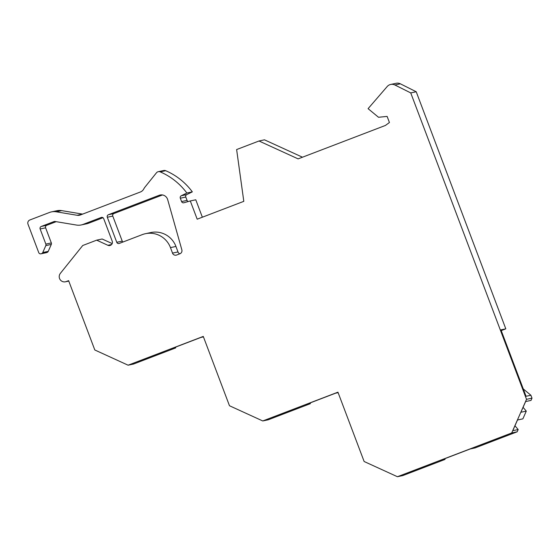 <?xml version="1.0" encoding="UTF-8"?>
<svg xmlns="http://www.w3.org/2000/svg" width="560" height="560" viewBox="0 0 560 560"><rect width="100%" height="100%" fill="white"/><g stroke="black" fill="none" stroke-linecap="round" stroke-linejoin="round"><path stroke-width="0.84" d="M60.368 273.371A5.222 5.152 78 0 0 66.213 281.568L68.614 280.651L94.808 349.979L128.1 365.197L203.273 336.413L229.474 405.741L262.759 420.959L337.939 392.175L364.133 461.503L397.425 476.721L511.7 432.971L526.526 399.329L410.739 92.911L416.213 91.749L505.806 328.839L501.228 330.589M416.213 91.749L400.365 83.818L394.891 84.987A6.531 6.44 78 0 0 390.705 84.448L396.179 83.279A6.531 6.44 78 0 1 400.365 83.818M302.484 157.206L264.474 139.825L259 140.994L236.628 149.555L243.803 201.341L197.19 219.191L190.295 200.949L183.918 202.762A1.96 1.932 78 0 1 181.58 201.572L180.313 198.212A1.96 1.932 78 0 1 181.272 195.755L186.858 193.025A65.317 64.379 78 0 0 160.202 171.871A3.269 3.22 78 0 0 158.284 171.682L163.758 170.513A3.269 3.22 78 0 1 165.676 170.702A65.317 64.379 78 0 1 192.332 191.863L186.858 193.025M202.356 217.21L195.776 199.78L190.295 200.949M192.332 191.863L186.746 194.586A1.96 1.932 -102 0 0 185.787 197.043L187.061 200.403A1.96 1.932 -102 0 0 188.195 201.544M158.284 171.682A3.269 3.22 78 0 0 156.457 172.802L145.082 186.97A13.062 12.873 78 0 0 143.738 189.014A6.531 6.44 78 0 1 140.364 192.003L80.458 214.942A6.531 6.44 78 0 1 77.14 215.278L56.168 211.785A13.062 12.873 -102 0 0 51.429 211.89L56.91 210.721A13.062 12.873 78 0 1 61.649 210.616L82.614 214.109A6.531 6.44 -102 0 0 82.628 214.109M42.756 252.532L48.237 251.363A1.96 1.932 78 0 1 47.159 252.392L46.704 252.567A1.96 1.932 78 0 1 46.424 252.651L40.943 253.82A1.96 1.932 -102 0 0 41.23 253.736L41.685 253.561A1.96 1.932 -102 0 0 42.756 252.532L45.815 245.602A1.96 1.932 -102 0 0 45.85 244.104L40.138 228.984A1.96 1.932 78 0 1 41.251 226.457L53.998 221.578A1.96 1.932 78 0 1 54.992 221.48L76.489 225.057A13.062 12.873 -102 0 0 83.125 224.392L101.192 217.476A1.96 1.932 78 0 1 103.691 218.617L112.21 241.171A3.269 3.22 78 0 1 107.891 245.294L96.67 240.163L82.733 245.504L60.354 273.364M48.237 251.363L51.289 244.433A1.96 1.932 78 0 0 51.331 242.935L45.612 227.815L40.138 228.984M56.175 221.676L46.725 225.288A1.96 1.932 -102 0 0 45.612 227.815M83.125 224.392L88.599 223.223A13.062 12.873 78 0 1 86.709 223.783L81.228 224.952M88.599 223.223L102.998 217.714M112.182 243.586L102.151 239.001L96.67 240.163M175.735 347.067L175.672 347.914L133.574 364.035L128.1 365.197M310.394 402.829L310.338 403.676L268.24 419.79L262.759 420.959M445.06 458.591L445.004 459.438L402.899 475.552L397.425 476.721M511.7 432.971L517.174 431.802L475.076 447.923L470.225 448.959L440.146 460.467L445.004 459.438M517.174 431.802L518.168 429.548L514.948 425.775M518.168 429.548L512.778 430.696L517.496 420L522.886 418.852L526.288 411.117L523.068 407.337M526.288 411.117L520.905 412.265L525.616 401.562L531.006 400.414L532 398.16L530.901 395.248L523.278 388.948M122.934 242.025A1.96 1.932 -102 0 1 122.241 241.122L112.777 216.083L107.303 217.252A1.96 1.932 78 0 1 108.416 214.725L159.173 195.293A6.531 6.44 78 0 1 167.678 199.64L181.853 249.837A3.269 3.22 78 0 1 179.907 253.771L176.652 255.017A3.269 3.22 -102 0 1 172.487 253.12M162.477 194.957L113.89 213.556A1.96 1.932 -102 0 0 112.777 216.083M177.968 251.951A3.269 3.22 -102 0 0 179.781 253.82M175.938 246.449L177.996 251.937L172.522 253.106L170.464 247.611A22.204 21.889 78 0 0 145.383 233.709L150.857 232.54A22.204 21.889 78 0 1 175.938 246.449L170.464 247.611M145.383 233.709A22.204 21.889 78 0 0 142.415 234.57L119.259 243.432A1.96 1.932 78 0 1 116.767 242.291L107.303 217.252M51.429 211.89A13.062 12.873 -102 0 0 49.539 212.45L29.855 219.982A3.269 3.22 -102 0 0 28 224.189L38.731 252.588A1.96 1.932 -102 0 0 40.943 253.82M390.705 84.448A6.531 6.44 78 0 0 387.205 86.52L368.088 108.661L378.504 117.271L387.121 116.41L389.431 122.514L385.406 125.454L298.116 158.879L259 140.994M410.739 92.911L394.891 84.987M530.901 395.248L526.05 396.277L500.955 329.868L505.806 328.839M532 398.16L526.526 399.329M175.672 347.914L170.821 348.943L200.893 337.435L203.455 336.889M146.811 358.246L138.005 361.886L141.876 360.668L164.801 351.736L146.811 358.246M310.338 403.676L305.487 404.705L335.559 393.197L338.121 392.651M281.477 414.008L272.671 417.648L276.542 416.43L299.467 407.498L281.477 414.008M416.136 469.77L407.33 473.41L411.201 472.192L434.133 463.26L416.136 469.77M490.119 441.448L481.313 445.088L485.184 443.863L508.109 434.938L490.119 441.448M122.241 241.122L116.767 242.291M113.89 213.556L108.416 214.725M161.105 194.88L159.173 195.293M187.061 200.403L181.58 201.572M185.787 197.043L180.313 198.212M186.746 194.586L181.272 195.755M165.676 170.702L160.202 171.871M82.614 214.109L77.14 215.278M56.168 211.785L61.649 210.616M46.704 252.567L41.23 253.736M41.685 253.561L47.159 252.392M45.815 245.602L51.289 244.433M45.85 244.104L51.331 242.935M46.725 225.288L41.251 226.457M54.572 221.452L53.998 221.578M101.773 217.35L101.192 217.476M111.615 244.503L107.891 245.294M66.213 281.568L68.754 281.029M150.584 357.448L150.374 356.888M155.995 355.376L155.792 354.83M285.25 413.21L285.04 412.65M290.661 411.138L290.458 410.592M419.909 468.972L419.699 468.412M425.327 466.893L425.117 466.354M493.892 440.643L493.675 440.083M499.303 438.571L499.093 438.032M65.457 281.792L68.775 281.085"/></g></svg>
